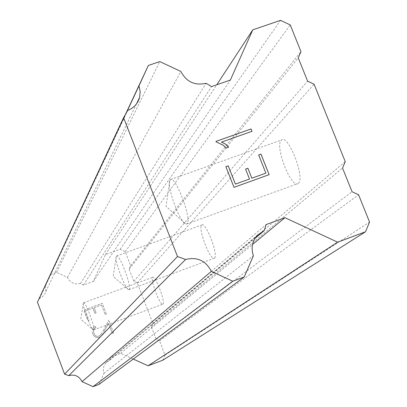 <?xml version="1.0" encoding="UTF-8"?>
<svg xmlns="http://www.w3.org/2000/svg" width="407" height="407" viewBox="0 0 407 407"><rect width="100%" height="100%" fill="white"/><g stroke="black" fill="none" stroke-linecap="round" stroke-linejoin="round"><path stroke-width="0.31" stroke-dasharray="2.04 1.53" d="M83.445 302.869L83.547 302.772C85.328 300.915 95.726 328.612 93.717 329.863L93.381 329.924C91.026 329.584 82 305.281 83.379 302.996L83.445 302.869M162.948 304.105C165.756 302.564 155.362 275.142 152.788 277.279L152.64 277.391C150.01 279.304 160.21 306.135 162.831 304.182L162.948 304.105M116.361 256.166L116.55 255.993C119.322 253.266 132.194 287.444 129.182 289.555L128.581 289.687C125.051 289.163 114.23 259.961 116.244 256.4L116.361 256.166M214.525 258.094C218.737 255.55 205.886 221.79 201.913 224.934L201.648 225.137C197.716 228.235 210.271 261.08 214.311 258.242L214.525 258.094M170.09 179.945L170.482 179.563C175.315 175.005 192.206 219.714 187.139 223.687L185.872 224.028C180.052 223.26 166.555 186.569 169.831 180.438L170.09 179.945M298.336 183.323C305.428 178.642 288.619 134.636 281.756 139.876L281.201 140.313C274.623 145.925 290.934 188.304 297.888 183.633L298.336 183.323M85.541 310.872L92.918 308.145L85.541 310.867L89.153 320.36L85.541 310.872M92.918 308.145L94.887 313.309L92.923 308.14M94.887 313.309L96.118 312.856L94.892 313.309M96.118 312.856L94.149 307.692L96.118 312.851M94.149 307.692L101.516 304.97L94.154 307.687M101.516 304.97L105.128 314.443L101.516 304.965M105.128 314.443L106.354 313.985L105.133 314.438M106.354 313.985L102.269 303.291L83.837 310.093L87.917 320.818L89.153 320.36L87.922 320.818L83.842 310.088L102.274 303.286L106.359 313.98M95.416 326.48L94.312 326.892L95.421 326.48L95.899 327.732L95.416 326.48M94.312 326.892L92.842 328.444L94.312 326.892M92.842 328.444L92.297 329.695L92.847 328.439M92.104 331.827L93.457 335.388L92.109 331.822M93.457 335.388L95.035 336.854L93.462 335.383M95.035 336.854L96.286 337.434L95.04 336.848M96.286 337.434L98.428 337.652L96.291 337.428M98.428 337.652L100.254 336.971L98.433 337.647M101.684 335.419L104.156 331.512L101.684 335.414M104.156 331.512L108.521 323.326L104.156 331.507M108.521 323.326L112.373 333.425L108.521 323.326M112.373 333.425L113.604 332.962L112.378 333.419M95.894 327.737L94.887 328.108L95.894 327.737M94.882 328.113L93.579 329.528L93.376 331.461L94.653 334.813L93.376 331.466L93.574 329.533L94.882 328.113M94.648 334.819L96.093 336.151L94.648 334.819M96.093 336.157L98.026 336.355L99.649 335.75L98.021 336.36L96.093 336.157M99.644 335.755L101.012 334.289L99.644 335.755M101.012 334.295L103.444 330.453L101.012 334.295M103.444 330.453L108.755 320.258L103.444 330.453M113.599 332.967L108.75 320.263L113.604 332.962M162.795 360.21L165.038 355.092L159.554 340.837L156.151 339.285L151.394 326.913L152.895 323.524L137.256 282.875L133.862 281.318L129.146 269.042L130.647 265.695L125.229 251.618L120.151 249.277L105.449 254.619L93.279 281.471L83.394 285.088L80.586 283.399L206.135 83.293M99.028 384.381L103.948 373.351C102.681 369.332 103.424 365.756 106.186 362.622L109.824 360.175L110.811 357.051L120.711 353.327L133.267 359.05M80.586 283.399C74.644 284.849 70.279 282.85 67.481 277.396L56.532 272.385L50.56 274.552L45.584 285.373L45.838 291.488L45.106 293.411L42.567 296.632L39.606 298.382L37.449 302.182M245.569 169.088L249.486 179.049M258.649 154.945L265.852 173.153M225.849 166.682L233.989 187.347L269.134 174.664M228.678 147.12L226.206 147.995M223.102 145.151L226.195 148.011M216.153 141.89L223.092 145.167M215.954 141.392L216.137 141.906M251.994 131.319L221.428 142.155M152.895 323.524L345.248 161.655M137.256 282.875L314.092 84.208M151.394 326.913L342.531 168.05M156.151 339.285L352.04 191.717M159.554 340.837L358.567 194.76M165.038 355.092L369.551 222.069M120.711 353.327L252.523 244.459M110.811 357.051L266.086 224.603M109.824 360.175L254.894 238.456M103.948 373.351L253.393 255.774M39.606 298.382L127.686 110.434M45.584 285.373L126.501 112.515M50.56 274.552L125.656 114.001M56.532 272.385L159.773 61.574M67.481 277.396L180.886 71.464M83.394 285.088L211.548 86.584M93.279 281.471L230.352 80.067M105.449 254.619L216.773 84.773M120.151 249.277L280.54 20.35M125.229 251.618L290.242 24.934M130.647 265.695L300.971 51.608M129.146 269.042L298.234 57.855M133.862 281.318L307.606 81.161M83.547 302.772L152.788 277.279M116.55 255.993L201.913 224.934M170.482 179.563L281.756 139.876M169.831 180.438L166.01 206.318L185.872 224.028M186.818 223.952L297.888 183.633M116.244 256.4L113.136 276.368L128.581 289.687M129.034 289.677L214.311 258.242M83.379 302.996L80.779 319.236L93.381 329.924M93.635 329.929L162.831 304.182M106.186 362.622L257.382 235.19M45.838 291.488L136.472 103.938"/><path stroke-width="0.61" d="M133.267 359.05L148.056 365.796L162.795 360.21L365.491 231.792L337.632 242.17L284.936 217.689L266.086 224.603L264.285 230.571L257.382 235.19C252.167 241.153 250.839 248.016 253.393 255.774L244.246 276.948L232.773 281.217L211.34 271.342C205.754 260.607 197.181 256.654 185.612 259.488L177.508 256.532L123.591 117.628L127.686 110.434C133.801 108.018 137.77 103.709 139.586 97.502L140.186 91.661L138.98 85.857L148.352 65.471L159.773 61.574L180.886 71.464C186.375 81.899 194.795 85.841 206.135 83.293L211.548 86.584L230.352 80.067L252.788 29.823L280.54 20.35L290.242 24.934L300.971 51.608L298.234 57.855L307.606 81.161L314.092 84.208L345.248 161.655L342.531 168.05L352.04 191.717L358.567 194.76L369.551 222.069L365.491 231.792M123.591 117.628L37.449 302.182L64.606 374.15L68.778 375.636C74.776 374.109 79.187 376.109 82.01 381.644L93.045 386.65L99.028 384.381L244.246 276.948M235.414 184.112L249.501 179.039L235.404 184.122L228.2 165.842L225.865 166.677L228.21 165.827L235.404 184.122M249.501 179.039L245.569 169.088L247.909 168.249L245.569 169.098M247.909 168.249L251.841 178.195L247.899 168.264M251.841 178.195L265.868 173.143L251.826 178.205M265.868 173.143L258.649 154.945L260.984 154.111L258.654 154.955M260.984 154.111L269.134 174.664L234 187.332L225.86 166.672M269.119 174.669L260.968 154.126M225.208 143.88L221.428 142.155L225.208 143.88L228.678 147.12L226.206 147.995L223.102 145.151L216.153 141.89L215.954 141.392L251.058 128.968L215.959 141.402M228.658 147.125L225.198 143.895M251.058 128.968L251.994 131.319L221.444 142.14M251.974 131.324L251.048 128.983M148.056 365.796L337.632 242.17M252.523 244.459L284.936 217.689M254.894 238.456L264.285 230.571M93.045 386.65L232.773 281.217M82.01 381.644L211.34 271.342M68.778 375.636L185.612 259.488M64.606 374.15L177.508 256.532M126.501 112.515L138.98 85.857M125.656 114.001L148.352 65.471M216.773 84.773L252.788 29.823M136.472 103.938L139.586 97.502"/></g></svg>
